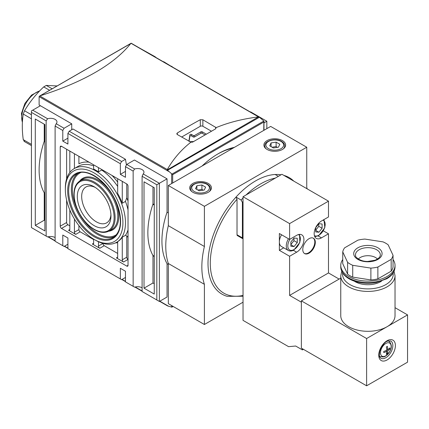 <?xml version="1.0" encoding="UTF-8"?>
<svg xmlns="http://www.w3.org/2000/svg" width="429" height="429" viewBox="0 0 429 429"><rect width="100%" height="100%" fill="white"/><g stroke="black" fill="none" stroke-linecap="round" stroke-linejoin="round"><path stroke-width="0.64" d="M342.744 259.529A27.14 15.669 0 0 0 340.755 265.412A27.14 15.669 0 0 0 348.702 276.49A27.14 15.669 0 0 0 378.276 279.89A27.14 15.669 0 0 0 395.029 265.412A27.14 15.669 0 0 0 393.044 259.529M386.674 352.713L387.349 353.491A14.296 11.068 29.9 0 1 386.861 353.791A14.296 11.068 29.9 0 1 386.352 354.064A14.457 8.344 -120 0 0 386.813 351.351L385.719 350.718M387.349 353.491A14.457 8.344 -120 0 0 387.811 350.772L386.813 350.198A14.457 8.344 -120 0 0 386.352 346.948A14.296 3.705 160.9 0 0 387.349 346.369A14.457 8.344 -120 0 1 387.811 349.619A14.457 8.344 0 0 0 389.934 347.86A14.296 11.068 -149.9 0 1 389.934 349.013L388.926 348.82M386.813 350.198A14.457 8.344 0 0 1 383.767 351.421A14.296 3.705 79.1 0 1 383.767 352.574A14.457 8.344 0 0 0 386.813 351.351M387.811 350.772A14.457 8.344 0 0 0 389.934 349.013M301.373 302.198L289.602 295.399L289.602 256.258L296.637 252.193A10.312 5.952 120 0 0 303.373 243.109A10.312 5.952 120 0 0 301.791 234.845A10.312 5.952 120 0 0 296.637 235.355L289.602 239.414L289.602 223.611L243.034 196.729L243.034 320.366L288.578 346.659L295.667 346.026L302.397 349.908L302.397 348.729M302.397 349.908L303.416 349.319M302.777 249.533A8.864 5.116 120 0 0 304.611 253.593A8.864 5.116 120 0 0 313.481 248.477A8.864 5.116 120 0 0 313.481 238.24A8.864 5.116 120 0 0 306.649 240.615A8.864 5.116 120 0 0 302.777 249.533M289.602 295.399L328.491 272.946L328.491 233.805L321.455 237.864A10.312 5.952 120 0 1 316.302 238.374A10.312 5.952 120 0 1 314.72 230.11A10.312 5.952 120 0 1 321.455 221.026L328.491 216.961L328.491 201.158L281.928 174.276L243.034 196.729M289.602 223.611L328.491 201.158M339.108 279.081L328.491 272.946M288.465 238.76A9.953 5.743 -60 0 0 288.336 250.472L281.429 246.482A9.953 5.743 -60 0 1 279.365 241.929L279.365 250.348L289.602 256.258M281.558 234.77A9.953 5.743 -60 0 0 279.365 241.929L279.365 233.51L289.602 239.414M323.369 230.85L328.491 233.805M340.755 278.126L301.373 300.868L301.373 348.139L366.613 385.805L407.55 362.167L407.55 314.902L395.029 307.673M407.55 314.902L366.613 338.535L301.373 300.868M387.081 326.716A27.14 15.669 180 0 1 357.507 330.115A27.14 15.669 180 0 1 340.755 315.637L340.755 275.756A27.14 15.669 180 0 0 367.894 291.42A27.14 15.669 180 0 0 395.029 275.756L395.029 315.637A27.14 15.669 180 0 1 387.081 326.716M366.613 338.535L366.613 385.805M387.811 349.619L386.717 348.986M279.365 250.348L283.746 247.823M290.878 242.01L294.079 238.031L297.276 238.32L297.276 242.583L294.079 246.562L290.878 246.273L290.878 242.01M315.701 227.681L318.897 223.702L322.093 223.992L322.093 228.255L318.897 232.234L315.701 231.944L315.701 227.681M290.878 244.482L293.951 240.664L293.951 238.192M293.951 240.664L297.276 242.583M290.878 244.712L294.079 246.562M315.701 230.153L318.768 226.335L318.768 223.863M318.768 226.335L322.093 228.255M315.701 230.384L318.897 232.234M304.365 253.432A8.864 5.116 120 0 0 312.966 248.182A8.864 5.116 120 0 0 313.213 238.106M381.547 281.129A18.093 10.446 180 0 1 354.236 281.129M393.044 255.325L388.175 244.841A25.327 14.624 0 0 0 383.059 241.886L364.902 239.076A25.327 14.624 0 0 0 357.909 240.16L344.616 247.833A25.327 14.624 0 0 0 342.744 251.871L347.608 262.355A25.327 14.624 0 0 0 352.724 265.31L370.887 268.12A25.327 14.624 0 0 0 377.874 267.036L391.173 259.363A25.327 14.624 0 0 0 393.044 255.325L393.044 267.144A25.327 14.624 0 0 1 391.173 271.176L391.173 259.363M342.744 251.871L342.744 263.685L347.608 274.169A25.327 14.624 0 0 0 352.724 277.123L370.887 279.933A25.327 14.624 0 0 0 377.874 278.855L377.874 267.036M377.874 278.855L391.173 271.176M370.887 279.933L370.887 268.12M352.724 277.123L352.724 265.31M347.608 274.169L347.608 262.355M358.317 259.019A10.854 6.269 180 0 1 375.568 257.545A10.854 6.269 180 0 1 377.466 259.019M307.196 188.862A75.987 43.871 120 0 0 306.746 187.409L306.746 147.244L204.402 206.328L204.402 246.498A75.987 43.871 120 0 0 204.402 284.33L204.402 324.501L243.034 302.198M204.402 324.501L168.329 303.673L168.329 263.503A75.987 43.871 120 0 1 168.329 225.67L168.329 185.5L270.667 126.416L306.746 147.244M237.023 234.765L242.396 237.864A1.807 1.046 120 0 0 242.771 238.696L237.398 235.591A1.807 1.046 -60 0 1 237.023 234.765L237.023 199.297L235.998 197.083L241.119 200.037A67.299 38.857 -60 0 1 243.034 197.989M242.396 237.864L242.396 202.402L241.119 200.037M235.998 197.083A67.299 38.857 120 0 1 275.145 174.485L278.351 176.335M168.329 264.436L167.047 263.696A72.367 41.779 -60 0 1 167.047 212.183L168.329 212.923M217.573 154.118A72.367 41.779 -60 0 1 232.915 148.209M139.94 48.263L155.083 56.725A6.333 3.657 0 0 0 154.917 56.912M163.342 61.771A6.333 3.657 0 0 0 163.663 61.679L171.284 66.361M40.401 105.732L71.74 123.831L64.066 128.26L56.204 123.718A6.333 3.657 0 0 0 56.966 121.981A6.333 3.657 0 0 0 47.624 118.763L32.722 110.162L40.401 105.732L39.119 104.992L39.119 96.654A0.724 0.418 120 0 1 39.125 96.584L39.484 96.144M142.101 287.795A6.333 3.657 0 0 0 134.615 287.162L133.146 286.32L133.146 171.096L125.472 166.667L125.472 177.3L120.356 174.346L120.356 163.712L67.905 133.43L67.905 144.064L62.79 141.109L62.79 130.475L55.11 126.046L55.11 241.264L64.066 246.434L67.905 244.219M55.11 237.569A6.333 3.657 0 0 0 47.624 236.942L31.446 227.601L31.446 110.902L32.722 110.162M155.083 56.725L156.172 57.636M47.624 118.763L46.155 120.876L31.446 112.382M94.128 225.616A23.804 13.744 -120 0 0 110.961 215.9A23.804 13.744 -120 0 0 94.128 186.744A23.804 13.744 -120 0 0 77.295 196.461A23.804 13.744 -120 0 0 94.128 225.616M95.265 187.446A20.705 11.953 -120 0 0 85.966 186.985A20.705 11.953 -120 0 0 82.792 203.577A20.705 11.953 -120 0 0 96.321 221.825A20.705 11.953 -120 0 0 106.671 222.849A20.705 11.953 -120 0 0 110.923 214.57M98.477 241.747L98.477 246.064L102.955 243.404M102.955 243.479A1.807 1.046 -120 0 0 104.236 245.694L117.669 253.448M128.03 201.013A44.326 25.59 -120 0 0 126.748 197.812L126.748 183.95L61.508 146.284A1.807 1.046 -120 0 0 60.602 146.192A1.807 1.046 -120 0 0 60.226 147.018L60.226 226.196A1.807 1.046 -120 0 0 61.508 228.41L126.748 266.082A1.807 1.046 -120 0 0 127.654 266.168A1.807 1.046 -120 0 0 128.03 265.342L128.03 186.165A1.807 1.046 -120 0 0 126.748 183.95M126.748 237.446C126.834 236.063 126.405 235.36 125.472 235.339L122.27 237.183L122.27 259.802L126.748 257.218L126.748 237.446A44.326 25.59 -120 0 0 128.03 235.719M126.748 257.218A1.807 1.046 -120 0 0 128.03 259.432L123.552 262.017L116.388 257.883A1.807 1.046 -120 0 0 117.294 257.974A1.807 1.046 -120 0 0 117.669 257.143L117.669 241.677A42.514 24.544 -120 0 0 122.27 237.183M89.055 162.183A44.326 25.59 -120 0 0 78.904 163.803L78.904 156.328M66.624 149.233L66.624 178.807M66.624 200.102L66.624 222.506A1.807 1.046 -120 0 0 67.905 224.721L69.825 225.826M93.619 164.822L93.619 169.069A42.514 24.544 -120 0 1 98.477 171.873L98.477 167.626M93.619 239.114L93.619 243.259A1.807 1.046 -120 0 1 93.243 244.085A1.807 1.046 -120 0 1 92.337 243.999L93.619 243.259M117.669 186.427A42.514 24.544 -120 0 0 101.678 170.029L98.477 171.873M117.669 178.705L117.669 193.436A42.514 24.544 -120 0 1 122.27 203.244L122.27 181.365M126.748 197.812L125.472 201.394L122.27 203.244M69.825 209.953L69.825 229.52A1.807 1.046 -120 0 1 69.45 230.346A1.807 1.046 -120 0 1 68.543 230.26L75.708 234.395L80.185 231.81L93.619 239.564M75.708 234.395A1.807 1.046 -120 0 1 74.426 232.18L74.426 219.037M74.426 232.18L78.904 229.595L78.904 225.6M74.426 168.463L74.426 153.743M69.825 151.083L69.825 172.442M98.477 246.064A1.807 1.046 -120 0 0 99.759 248.278L92.337 243.999M78.904 229.595A1.807 1.046 -120 0 0 80.185 231.81M176.399 69.31L228.85 99.592M171.525 66.222L172.807 67.235M229.091 99.453L230.373 100.472M73.021 129L125.472 159.282L121.632 161.497L69.182 131.215L73.021 129M167.047 178.85L159.374 183.285L143.195 173.943A6.333 3.657 0 0 0 143.956 172.206A6.333 3.657 0 0 0 134.615 168.988L126.748 164.452L134.427 160.017L167.047 178.85L167.047 212.183M62.79 245.694L62.79 235.06L67.905 238.015L67.905 248.648L120.356 278.93L120.356 268.297L125.472 271.251L125.472 281.885L133.146 286.32M143.195 173.943L142.101 176.265L142.101 291.489L156.816 299.984L156.816 184.76L159.374 183.285L159.374 301.458L167.047 297.029L167.047 263.696M120.356 278.93L121.632 279.67L125.472 277.456M55.11 241.264L56.204 241.897M64.066 128.26L62.79 130.475M56.204 123.718L55.11 126.046M67.905 133.43L69.182 131.215M121.632 161.497L120.356 163.712M125.472 166.667L126.748 164.452M133.146 171.096L134.615 168.988M172.678 182.99L172.678 174.683L167.583 170.265L167.047 170.581L167.321 169.825L258.499 116.892C242.653 118.887 228.528 122.463 216.136 127.627L202.869 119.766L200.311 119.718A542.749 313.358 120 0 0 177.279 133.011L176.775 133.784L177.279 134.534L190.91 142.187C181.242 149.769 173.37 158.886 167.294 169.546L39.833 95.962L130.759 43.544C113.857 64.489 83.719 81.891 40.347 95.742M258.499 116.892L131.226 43.409L130.759 43.544M216.136 127.627L215.658 128.813L192.632 142.106L190.91 142.187M167.321 169.825L167.294 169.546M263.974 122.892L266.833 121.241L266.833 128.63M202.038 166.039A74.174 42.825 -60 0 1 234.4 147.351M167.342 305.716L167.047 305.298L167.583 305.92L171.804 307.148L173.171 306.472M258.875 116.967L259.154 117.396M167.583 170.265L259.422 117.246L263.873 121.021L263.76 130.4M71.74 129.735L71.74 123.831M233.966 102.547L243.163 107.856M35.285 225.386L44.879 230.925L44.879 124.566L35.285 119.026L35.285 225.386L44.235 220.216L44.235 192.996A1.083 0.627 120 0 0 44.16 192.653A72.367 41.779 120 0 1 44.16 141.506A1.083 0.627 120 0 0 44.235 141.077L44.235 124.195M46.155 120.876L46.155 236.095M142.101 291.489L143.195 292.117M144.021 288.165L154.252 294.074L154.252 187.714L144.021 181.805L144.021 288.165L152.976 282.995L152.976 255.775A1.083 0.627 120 0 0 152.901 255.432A72.367 41.779 120 0 1 152.901 204.284A1.083 0.627 120 0 0 152.976 203.855L152.976 186.974M156.816 184.76L142.101 176.265M156.816 299.984L159.374 301.458M172.678 306.183L172.163 307.051M250.332 111.996A6.333 3.657 0 0 0 250.654 111.905L266.833 121.241M211.47 131.231L202.869 126.265A1.807 1.046 0 0 0 200.311 126.265L181.633 137.049M206.285 134.223A0.906 0.52 0 0 0 206.065 134.02L202.225 131.805A0.906 0.52 0 0 0 200.949 131.805L194.552 135.5A0.906 0.52 0 0 1 193.27 135.5L191.441 134.438A0.906 0.52 0 0 0 190.492 134.32A0.906 0.52 0 0 0 189.897 134.76L188.894 141.152A0.906 0.52 0 0 0 188.889 141.2A0.906 0.52 0 0 0 188.894 141.238L188.894 141.152M189.725 141.72A0.906 0.52 0 0 0 189.875 141.72L193.651 141.522M205.073 134.926L202.225 133.28A0.906 0.52 0 0 0 200.949 133.28L194.552 136.974L194.552 135.5M189.092 141.356L189.897 136.24A0.906 0.52 0 0 1 190.492 135.795A0.906 0.52 0 0 1 191.441 135.918L193.27 136.974A0.906 0.52 0 0 0 194.552 136.974M126.432 165.004L125.472 159.282M125.472 171.391L120.356 174.346M67.905 138.159L62.79 141.109M44.879 220.581L44.235 220.216M154.252 283.73L152.976 282.995M122.27 259.802A1.807 1.046 -120 0 0 123.552 262.017M95.41 240.154L94.128 239.42L95.41 240.154A42.514 24.544 -120 0 0 116.667 242.262A42.514 24.544 -120 0 0 116.667 193.168A42.514 24.544 -120 0 0 74.153 168.624A42.514 24.544 -120 0 0 65.347 188.084L65.347 189.564A40.707 23.504 -120 0 0 94.128 239.42A40.707 23.504 -120 0 0 122.914 222.801A40.707 23.504 -120 0 0 94.128 172.946A40.707 23.504 -120 0 0 65.347 189.564M57.132 85.939L46.284 85.419L43.726 86.894C36.052 94.112 29.655 102.07 24.533 110.768L23.257 114.066C21.981 121.868 21.981 130.4 23.257 139.65L24.533 141.468M208.242 183.43A10.854 6.269 180 0 1 211.417 187.864A10.854 6.269 180 0 1 200.563 194.128A10.854 6.269 180 0 1 189.709 187.864A10.854 6.269 180 0 1 196.412 182.073A10.854 6.269 180 0 1 208.242 183.43M282.438 140.594A10.854 6.269 180 0 1 285.617 145.023A10.854 6.269 180 0 1 274.764 151.292A10.854 6.269 180 0 1 263.905 145.023A10.854 6.269 180 0 1 270.608 139.237A10.854 6.269 180 0 1 282.438 140.594M204.402 206.328L168.329 185.5M204.402 246.498L168.329 225.67M204.402 284.33L168.329 263.503M235.998 197.115A67.262 38.835 120 0 0 227.15 296.316L243.034 296.241M293.817 181.14L293.709 181.033A67.262 38.835 120 0 0 283.853 175.386M281.043 174.785A67.262 38.835 120 0 0 275.198 174.512M279.805 144.273L276.115 142.144L271.069 142.921L269.718 145.833L273.412 147.967L278.453 147.185L279.805 144.273M205.609 187.114L201.914 184.979L196.873 185.762L195.522 188.674L199.212 190.803L204.258 190.026L205.609 187.114M277.445 147.345L276.115 146.573L276.115 142.144M271.069 146.616L271.069 142.921M276.115 146.573L272.077 147.201M203.249 190.181L201.914 189.414L201.914 184.979M196.873 189.452L196.873 185.762M201.914 189.414L197.882 190.036M395.029 265.412L395.029 266.892A27.14 15.669 180 0 1 367.894 282.561A27.14 15.669 180 0 1 340.755 266.892L340.755 265.412M385.832 355.802A7.556 4.36 -60 0 1 381.204 349.217A7.556 4.36 -60 0 1 390.46 343.876A7.556 4.36 -60 0 1 385.832 355.802M387.081 359.952A11.76 6.789 -60 0 1 379.88 349.71A11.76 6.789 -60 0 1 394.283 341.393A11.76 6.789 -60 0 1 387.081 359.952M385.805 357.738A9.953 5.743 -60 0 1 380.829 358.231C380.201 357.164 378.566 357.963 379.794 351.099C382.502 344.959 385.113 341.634 387.618 341.125L390.776 340.996A9.953 5.743 -60 0 1 392.304 348.97A9.953 5.743 -60 0 1 385.805 357.738M388.459 340.835A8.939 5.159 -60 0 1 388.733 340.991C391.865 343.956 392.154 347.57 389.602 351.839L385.532 356.065C384.62 357.051 382.706 357.185 379.799 356.467A8.939 5.159 -60 0 1 379.526 356.306M293.356 250.3L296.637 252.193M318.173 235.971L321.455 237.864M298.434 234.577A8.864 5.116 -60 0 1 299.892 241.656A8.864 5.116 -60 0 1 294.079 249.533A8.864 5.116 -60 0 1 288.208 248.219A8.864 5.116 -60 0 1 289.972 239.205M323.005 220.131A8.864 5.116 -60 0 1 324.769 227.113A8.864 5.116 -60 0 1 318.897 235.205A8.864 5.116 -60 0 1 314.387 235.601M393.125 273.01A25.327 14.624 180 0 1 367.894 288.899A25.327 14.624 180 0 1 342.658 273.01M376.662 249.753A12.398 7.159 180 0 1 380.196 255.711C379.933 257.341 378.206 258.848 375.016 260.237L367.739 261.454C359.647 261.642 354.783 256.445 355.587 255.711A12.398 7.159 180 0 1 362.441 248.386A12.398 7.159 180 0 1 376.662 249.753M377.922 247.806A14.184 8.189 180 0 1 371.562 261.508A14.184 8.189 180 0 1 354.193 251.48A14.184 8.189 180 0 1 377.922 247.806M115.347 242.932A44.326 25.59 -120 0 0 117.669 242.685M117.669 182.089A44.326 25.59 -120 0 0 111.996 175.429M68.543 230.26L69.825 229.52M67.905 224.721L61.508 228.41M128.03 265.342L126.748 266.082M116.388 257.883L117.669 257.143M99.759 248.278L104.236 245.694M172.678 174.683L263.76 122.099M167.047 305.368L159.824 301.196M142.101 290.964L135.226 286.996M125.472 281.36L122.088 279.408M67.905 248.128L64.522 246.171M55.11 240.739L48.236 236.77M168.742 306.344L167.106 305.4M171.654 305.593L171.654 307.121M171.654 174.072L171.654 183.58M172.678 306.51L172.957 306.349M167.047 170.511L39.119 96.654M168.742 171.487L167.106 170.544M171.804 174.179L263.873 121.021M202.869 119.766L202.869 126.265M215.658 127.15L215.658 128.813M200.311 119.718L200.311 126.265M177.279 133.011L177.279 134.534M202.225 133.28L202.225 131.805M206.065 134.352L206.065 134.02M200.949 133.28L200.949 131.805M193.27 136.974L193.27 135.5M191.441 135.918L191.441 134.438M189.897 136.24L189.897 134.76M61.508 146.284L60.226 147.018M66.624 222.506L60.226 226.196M44.879 141.447L44.235 141.077M44.879 193.361L44.235 192.996M44.879 193.066L44.16 192.653M44.879 141.919L44.16 141.506M154.252 204.595L152.976 203.855M154.252 256.51L152.976 255.775M154.252 256.215L152.901 255.432M154.252 205.067L152.901 204.284M93.619 165.878A42.514 24.544 -120 0 0 77.987 166.409L74.153 168.624M125.472 235.339A42.514 24.544 -120 0 0 128.03 229.864M128.03 209.824A42.514 24.544 -120 0 0 125.472 201.394M94.128 236.738A37.425 21.606 -120 0 0 117.047 204.134A37.425 21.606 -120 0 0 71.214 177.67A37.425 21.606 -120 0 0 94.128 236.738M94.621 235.864A36.701 21.187 -120 0 0 113.417 237.409C120.678 232.051 122.206 221.986 117.991 207.212C111.427 184.894 88.052 166.645 76.727 173.863A36.701 21.187 -120 0 0 70.528 203.11A36.701 21.187 -120 0 0 94.621 235.864M78.089 173.257A36.572 21.118 -120 0 0 73.563 202.815A36.572 21.118 -120 0 0 97.217 234.261A36.572 21.118 -120 0 0 114.623 236.535M80.684 172.597A35.848 20.699 -120 0 0 74.061 200.997A35.848 20.699 -120 0 0 97.71 233.387A35.848 20.699 -120 0 0 116.49 234.62M108.617 231.247A29.821 17.219 -120 0 0 112.623 195.506A29.821 17.219 -120 0 0 79.665 181.097M108.746 231.183L111.406 229.799A29.097 16.801 -120 0 0 111.765 195.999A29.097 16.801 -120 0 0 82.314 179.413L79.783 181.017C75.794 183.719 73.852 188.411 73.954 195.088C74.185 201.33 76.121 207.7 79.773 214.194C83.778 221.08 88.615 226.206 94.278 229.574C99.775 232.679 104.601 233.215 108.746 231.183A28.974 16.726 -120 0 0 109.111 197.533A28.974 16.726 -120 0 0 79.783 181.017M94.128 229.247A28.25 16.307 -120 0 0 111.427 204.633A28.25 16.307 -120 0 0 76.829 184.663A28.25 16.307 -120 0 0 94.128 229.247M23.257 139.65L31.446 144.375M23.257 114.066L31.446 118.79M24.533 110.768L31.446 114.758M43.726 86.894L49.603 90.288M46.284 85.419L52.161 88.814M22.399 122.195A20.42 11.787 -60 0 1 25.595 103.92A20.42 11.787 -60 0 1 39.57 91.023M242.396 202.402A65.492 37.811 -60 0 1 243.034 201.694M246.064 194.975A67.299 38.857 -60 0 1 275.316 178.089M243.034 295.42A65.492 37.811 -60 0 1 210.398 266.854A65.492 37.811 -60 0 1 237.023 199.297M284.711 147.528L284.711 145.94A9.953 5.743 180 0 1 283.285 148.906M266.243 148.906A9.953 5.743 180 0 1 264.811 145.94L264.811 147.528M281.033 141.436A8.864 5.116 180 0 1 277.059 150A8.864 5.116 180 0 1 266.2 143.731A8.864 5.116 180 0 1 281.033 141.436M210.516 190.369L210.516 188.781A9.953 5.743 180 0 1 209.084 191.747M192.042 191.747A9.953 5.743 180 0 1 190.615 188.781L190.615 190.369M206.832 184.272A8.864 5.116 180 0 1 202.858 192.836A8.864 5.116 180 0 1 191.999 186.567A8.864 5.116 180 0 1 206.832 184.272M288.336 250.472C289.934 251.34 291.774 251.196 293.854 250.032L299.844 242.482L299.555 234.373M314.773 236.669L318.672 235.703L324.817 227.719L323.97 219.573M341.736 271.321L340.755 275.756M395.029 275.756L394.053 271.321M395.029 266.892C394.846 271.664 392.101 275.616 386.797 278.748L376.201 282.55C369.24 283.816 362.478 283.521 355.909 281.665C350.632 280.099 346.594 277.724 343.795 274.528L342.401 272.592L340.755 266.892M259.003 117.004L131.188 43.211M263.974 121.386L263.974 130.277M167.197 305.695L159.615 301.319M142.101 291.211L134.931 287.071M125.472 281.606L121.874 279.531M67.905 248.37L64.307 246.294M55.11 240.985L47.946 236.846M39.479 96.134L131.167 43.195M117.669 241.683L116.667 242.262M24.088 141.356L31.446 145.603M22.383 122.544L21.45 113.476L24.903 103.443L31.59 95.072L39.838 90.744M284.711 145.94C284.668 144.123 283.623 142.605 281.574 141.382C275.756 137.709 264.328 140.637 264.811 145.94M210.516 188.781C210.467 186.958 209.422 185.441 207.373 184.218C201.56 180.545 190.133 183.473 190.615 188.781"/></g></svg>
